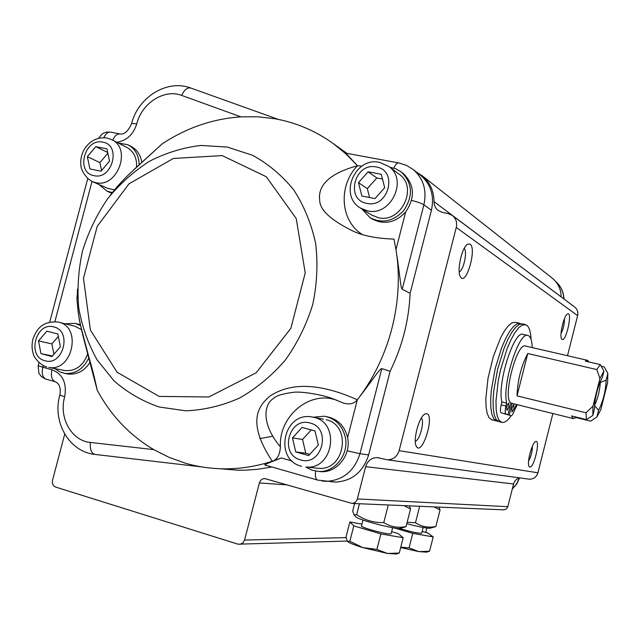 <?xml version="1.0" encoding="UTF-8"?>
<svg xmlns="http://www.w3.org/2000/svg" width="640" height="640" viewBox="0 0 640 640"><rect width="100%" height="100%" fill="white"/><g stroke="black" fill="none" stroke-linecap="round" stroke-linejoin="round"><path stroke-width="0.96" d="M511.216 415.68C507.568 420.84 504.352 423.056 501.568 422.312L499.04 420.256L497.2 415.912L496.16 409.44L495.976 401.128L498.256 380.696L500.608 369.616L507.144 348.616L510.976 339.8L514.92 332.712L518.776 327.696L522.344 324.952L526.368 324.96C529.112 326.752 530.688 331.592 531.104 339.496M517.296 404.704L514.424 410.464M501.896 401.936L506.688 403.128L505.944 406.056C504.92 410.592 504.944 413.272 506.016 414.08L501.256 412.88C500.168 412.072 500.136 409.4 501.16 404.864L501.896 401.936C496.952 383.576 514.248 329.512 523.304 334.432L527.776 335.448M516.816 404.584L515.56 406.144L514.84 409C513.616 413.352 512.376 415.568 511.128 415.656L504.52 413.816M504.504 413.888L511.128 415.656M512.176 403.44L509.224 415.072M507.944 414.68L510.92 402.952L511.816 403.344M525.088 324.488L522.616 323.936L519.48 324.312L515.888 327.04L512.016 332.056L508.064 339.128L504.216 347.936L497.68 368.912L493.768 390.672L493.072 400.408L493.272 408.72L494.328 415.184L496.184 419.536L499.112 421.688M506.688 403.128C501.848 384.768 519.12 330.616 528.056 335.512C530.592 336.424 531.984 340.456 532.232 347.592M420.296 175.096L420.928 175.584C430.976 184.464 434.472 196.024 431.432 210.256L410.12 293.288C408.92 320.52 402.248 346.52 390.104 371.288L368.632 454.944C363.136 471.96 352.136 481.008 335.656 482.088L330.832 481.696M116.784 142.248C126.584 140.768 133.24 134.672 136.736 123.952C141.736 103.128 164.328 88.592 181.696 95.424L240.888 116.84L258.016 116.8L274.992 118.776C296.016 122.544 315.416 130.8 333.184 143.536L345.672 153.688L357.112 165.296L345.752 153.152L398.888 162.96C397.176 162.72 395.496 164.432 393.856 168.096M64.704 434.12L52.528 480.28C51.936 483.616 52.968 485.88 55.624 487.064L237.992 544.176L347.136 541.072M346.096 537.616L244.568 540.056L242.84 543.008L239.928 544.368M271.84 466.984L257.28 469.344L245.152 470.184L237.92 470.2L220.184 468.752M244.568 540.056L259.368 482.952C260.256 480.176 262.024 478.712 264.672 478.544L265.328 478.6M416.696 172.264L422.352 175.872C430 182.352 433.888 190.936 434.008 201.64C434.056 205.376 435.472 208.352 438.264 210.56L442.504 212.44L448.072 213.528L452.432 215.496C456.024 218.528 457.296 222.496 456.264 227.416L399.12 450.656C397.152 456.648 393.2 459.696 387.28 459.808L377.392 457.584C371.504 457.68 367.576 460.704 365.624 466.672L357.344 498.936C356.488 501.656 354.736 503.16 352.096 503.44L264.672 478.544M410.12 293.288L402.208 289.256C400.432 287.448 400.536 278.8 395.976 249.608C404.384 300.712 389.76 357.864 357.344 399.776C375.624 375.912 379.464 368.992 381.824 368.608L390.104 371.288M280.416 446.856C278.6 416.184 309.712 390.04 336.728 400.256L332.712 398.712C322.576 394.792 302.68 391.432 294.144 392.208C282.832 393.672 275.976 395.736 273.56 398.4C263.24 404.616 261.672 424.92 280.416 446.856C279.896 454.88 277.192 459.68 272.304 461.248L281.4 457.984C268.392 462.888 262.976 465.256 265.144 465.072L265.256 465.104M318.432 471.44L321.408 471.696C337.376 472.584 351.352 454.528 347.592 437.704L357.344 399.776C306.6 377.032 281.632 388.512 269.88 396.112C259.16 405.36 245.728 421.216 272.304 461.248C255.56 466.656 238.776 469.168 221.936 468.8C209.296 468.488 197.032 466.6 185.152 463.128L169.032 457.32L153.784 449.632L90.344 442.44C71.432 440.824 58.64 417.656 64.664 396.784C67.04 383.144 62.808 374.136 51.976 369.752C50.656 376.056 51.696 380.04 55.096 381.688C59.456 383.552 61.04 388.008 59.848 395.056L64.664 396.784M561.192 296.944L561.192 296.896C561.016 289.28 558.096 283.08 552.448 278.312L551.976 277.936M567.496 355.712L577.624 315.616C578.336 312.144 577.376 309.296 574.736 307.08L452.432 215.496M552.888 413.528L537.92 472.808C536.536 477.016 533.688 479.152 529.36 479.208L528.136 479.04M365.624 466.672L513.584 483.968C514.488 480.832 516.464 478.8 519.504 477.864M513.584 483.968L507.72 507.064L506.136 509.152L503.36 509.832M426.84 528.08L425.728 532.424M38.96 362.696L38.16 365.712L42.808 367.232C41.504 373.52 42.56 377.496 45.984 379.152L46.216 379.216M240.888 116.84C212.752 118.792 186.48 127.824 162.08 143.936L133.776 169.752M78.072 311.208C78.416 314.792 80.64 327.224 84.208 340.512L97.216 390.192C110.832 415.488 129.688 435.296 153.784 449.632M77.504 289.104L77.04 299.408M66.528 373.736L68.008 374.016C77.04 374.88 84.424 370.928 90.168 362.16M80.44 324.808L76.248 323.664M109.528 192.28L111.904 193.176M141.824 162.384C140.568 154.88 136.952 149.528 130.976 146.328L128.384 144.992M110.296 195.296C115.304 188.544 121.8 181.296 129.76 173.576L162.08 143.936M389.856 167.24L395.872 168.816L401.216 171.912C412.608 183.128 413.416 196.04 403.632 210.648C393.328 221.456 382.136 223.8 370.056 217.688L372.2 219.016C384.232 225.104 395.384 222.776 405.64 212.024L395.976 249.608L393.976 239.096C377.392 238.544 364.048 236.032 353.952 231.544C331.288 220.528 319.88 210.168 319.72 200.456C318.384 190.896 321.488 175.632 357.496 165.728L361.856 166.184M97.216 390.192C94.6 377.888 91.832 366.92 88.92 357.288L80.792 326.384C77.72 314.552 76.736 295.816 76.944 297.472M332.712 398.704L342.4 402.68C348.96 404.976 353.944 404.008 357.344 399.776M336.728 400.256L337.144 400.4M347.592 437.704C344.704 425.936 337.76 418.936 326.752 416.712M313.384 417.208L324.152 416.2C335.328 418.352 342.376 425.392 345.312 437.32C349.088 454.216 335.048 472.352 319.024 471.464L312.08 470.256L305.768 467.04M315.84 468.032L318.984 468.36C345.168 470.416 351.816 425.16 326.216 419.76M295.728 451.944L308.656 455.552L318.336 445.032L315.008 430.944L302.064 427.432L292.464 437.912L295.728 451.944L305.768 453.232L302.544 439.448L292.464 437.912M302.544 439.448L311.272 429.936M309.768 454.344L305.768 453.232M362.384 234.48C340.264 221.288 337.904 185.624 357.496 165.728M370.056 217.688L361.752 208.856M405.64 212.024C415.384 197.48 414.584 184.616 403.232 173.448L402.84 173.144M379.48 162.328C354.792 156.648 338.536 195.672 360.568 208.104L371.528 214.984L378.32 217.68C401.016 223.584 418.48 187.448 399.232 174.288L398.904 174.04M368.112 171.8L358.464 182.648L361.856 196.016L374.96 198.592L384.696 187.704L381.24 174.28L368.112 171.8L376.824 177.984L382.472 179.056M369.6 197.536L367.328 188.632L358.464 182.648M367.328 188.632L376.824 177.984M119.864 133.928L110.816 132.192C108.072 131.8 105.736 133.624 103.816 137.656M65.224 323.816L75.008 323.352L80.6 325.568M88.928 357.712C83.496 368.96 75.448 374.192 64.792 373.408L59.464 371.768L54.784 368.576M63.896 370.336L65.2 370.592C75.968 371.184 83.496 365.512 87.776 353.592M81.504 329.64L74.944 326.248M40.968 353.616L51.912 356.568L60.408 346.76L57.888 334.016L46.92 331.144L38.504 340.928L40.968 353.616L52.416 355.992M53.92 354.256L51.888 343.904L38.504 340.928M51.888 343.904L58.36 336.408M118.12 142.928L128.024 144.808C135.168 148.76 138.888 155.424 139.168 164.784M112.4 192.544L107.08 191.2L98.872 184.464M107.592 188.344L114.56 189.864M136.584 167.144C137 157.864 133.712 151.256 126.712 147.32L111.912 139.76M95.808 146.648L87.344 156.672L89.904 168.92L100.984 171.2L109.512 161.136L106.904 148.84L95.808 146.648L107.672 152.48M101.552 170.52L99.888 162.608L87.344 156.672M99.888 162.608L107.832 153.224M438.76 507.104L440.072 509.968L434.056 506.904M407.144 522.232L415.472 522.744C421.648 526.784 428.448 528.032 435.864 526.472L440.072 509.968M419.664 506.296L415.472 522.744M435.864 526.472L434.288 527.056M406.776 523.68C417.664 526.56 425.192 528.096 429.36 528.272L430.336 528.128M399.664 528.464C411.096 531.912 418.44 533.48 421.704 533.176L421.728 533.096M363.008 520.04L361.496 525.92C359.64 527.104 385.24 534.24 390.216 533.912L391.152 533.6M354.096 515.008L356.128 516.984C357.776 519.672 395.304 529.528 399.816 528.448L400.328 528.312M354.592 503.544L352.688 510.968L354.032 514.944L356.68 514.632C364.872 520.248 373.904 522.896 383.776 522.568C390.536 526.904 397.96 528.232 406.04 526.56L404.4 527.2M356.68 514.632L359.472 503.752M409.352 505.856L410.544 508.92L403.976 505.632M406.04 526.56L410.544 508.92M388.28 504.968L383.776 522.568M361.968 524.104L349.864 521.968L353.8 525.88L380.872 533.912L403.184 537.744L398.2 533.6L391.64 531.664M403.184 537.744L399.28 553.032L397.88 553.512M399.28 553.032L387.6 553.488L396.304 553.944M376.904 549.424L362.744 547.584L387.6 553.488L376.904 549.424L380.872 533.912M347.448 541.448C349.216 542.944 354.312 544.992 362.744 547.584L349.848 541.256L347.336 541.336L346.008 537.008L349.864 521.968M353.8 525.88L349.848 541.256M394.872 528.088L412.768 533.336L433.2 536.928L427.92 533.064L422.16 531.384M433.2 536.928L429.56 551.224L428.216 551.672M429.56 551.224L418.848 551.64L426.6 552.104M400.688 547.528L418.848 551.64L409.072 547.824L412.768 533.336M409.072 547.824L400.752 547.256M601.192 366.2L604.24 366.904L607.832 373.416L606.168 380.064L600.328 382.504C599.752 390.768 597.832 398.424 594.576 405.472M607.832 373.416L607.616 382.576L600.84 409.576L596.904 416.984L590.624 421.144L575.936 417.512L573.344 418.6L571.56 415.952L586.456 419.64L585.968 412.768L517.048 395.864C517.552 380.432 521.12 366.312 527.752 353.512L596.824 369.568L600.28 364.576L585.344 361.136L587.584 360.344L589.048 361.984M587.4 360.304L525.592 346.064C516.88 341.688 502.2 398.528 510.92 402.952M508.848 407.024L508.816 403.008C506.944 405.088 506.328 407.544 506.952 410.392L508.848 407.024M513.904 408.696L513.88 404.744C512.056 406.8 511.448 409.224 512.048 412.024L513.904 408.696M576.048 417.064L575.936 417.512M592.944 406.264L599.92 378.464L603.928 371.184L602.232 377.928C598.464 383.472 594.04 401.08 594.52 408.656L592.824 415.416L592.944 406.264L585.968 412.768M586.456 419.64L592.824 415.416M599.92 378.464L596.824 369.568M517.048 395.864L527.752 353.512M600.288 364.576L603.928 371.184M594.576 405.552L598.576 410.328C603.144 401.2 605.672 391.112 606.168 380.064M598.576 410.328L596.904 416.984M519.864 323.32L515.512 322.344L512.32 322.704L508.688 325.416L504.776 330.408L500.784 337.456L493.384 356.32L488.032 378.216L485.832 398.608L486.064 406.912L487.176 413.384L489.08 417.736L492.064 419.896M470.072 244.128L467.696 244.168C461.856 246.816 456.416 271.72 460.512 276.968C466.072 286.448 477.096 248.424 470.072 244.128M426.744 413.688L425.064 413.96C419.088 416.304 412.52 440.904 416.4 446.432C422.048 456.704 435.032 415.384 426.744 413.688M562.056 339.432C566.152 342.312 572.904 310.872 567.512 313.984C563.904 315.28 559.072 336.032 561.68 339.04L562.056 339.432M529.792 467.072C534.096 468.272 540.832 438.648 535.576 441.584C531.928 442.752 526.576 463.4 529.112 466.544L529.792 467.072M464.192 248.432C467.664 251.392 463.568 270.592 459.192 271.888M421.368 418.024C424.808 421.08 419.792 440.304 415.296 441.288M564.424 318.728C564.536 323.944 563.408 328.888 561.024 333.544M532.384 446.2C532.376 451.464 531.112 456.408 528.592 461.024M259.768 438.608L272.84 436.232M501.16 404.864L505.944 406.056M431.432 210.256L423.896 204.8C427 190.32 423.456 178.576 413.264 169.568L420.928 175.584M411.576 200.408C417.52 201.88 421.624 203.344 423.896 204.8L402.208 289.256M322.056 481.024L326.472 481.344C343.2 480.24 354.368 471.032 359.96 453.72L381.824 368.608M347.184 450.792L359.96 453.72L368.632 454.944M317.72 480.104L335.656 482.088M59.832 395.096C52.144 421.576 68.776 451.768 94.888 454.416L201.736 466.912M519.392 477.896L516.568 483.864L512.344 488.872M555.584 281.384C560.76 285.952 563.496 291.792 563.792 298.888M55.304 381.744L45.32 378.944L41.232 376.44L38.84 373.144L38.152 365.744M43.232 365.648L42.808 367.232L51.976 369.752M92.024 181.424L54.896 321.6M159.312 407.024C142.48 401.288 127.36 392.544 113.944 380.784L97.128 359.896C88.192 343.928 82.056 326.616 78.728 307.96C77.088 288.92 78.36 269.88 82.544 250.848C88.328 232.2 96.68 214.856 107.584 198.824C119.768 183.88 133.736 171.36 149.488 161.264C165.976 152.808 183.136 147.536 200.968 145.44L227.376 147.08L252.512 155.264C268.256 163.864 282.008 175.424 293.776 189.944C304.056 205.92 311.344 223.704 315.64 243.304C318.032 263.512 317.072 283.88 312.76 304.416C306.552 324.52 297.432 343.048 285.4 360C271.952 375.584 256.704 388.248 239.672 398C222.024 405.8 204.048 410.072 185.76 410.808L159.312 407.024M281.4 457.984L292.08 461M265.144 465.072L317.56 480.056C315.68 479.144 315.032 476.176 315.624 471.144M318.984 468.36L306.736 467.088C333.416 469.184 340.24 422.904 314.16 417.4L311.448 416.864C283.392 411.992 273.656 459.52 301.328 466.248L301.544 466.296M310.104 423.048C332.04 427.96 322.016 466.896 300.592 459.888C278.904 454.696 288.816 416.4 310.104 423.048M222.216 155.6L266.264 176.72L296.224 218.528L305.224 272.904L290.848 328.352L256.136 372.824L208.832 396.968L159.144 396.408L117.08 372.24L90.392 330.048L83.488 278.248L97.192 226.4L128.984 183.832L173.32 158.464L222.216 155.6M360.568 208.104L367.488 210.848C390.6 216.84 408.448 179.88 388.84 166.48L379.568 162.352M376.224 166.976C398.464 170.168 388.56 208.632 366.832 203.368C344.84 199.88 354.632 162.048 376.224 166.976M201.672 466.904L94.888 454.416C91.336 453.2 89.824 449.208 90.344 442.44M136.736 123.952C133.376 123.352 131.632 123.352 131.488 123.952C128.088 131.344 124.28 134.68 120.072 133.968C117.136 133.6 114.712 135.68 112.808 140.216M181.696 95.424C184.32 89.744 187.344 87.28 190.768 88.032L190.72 88.016M65.2 370.592L48.728 367.408C72.368 372.216 82.288 326.952 58.704 322.168L58.032 322.008C41.696 320.96 36.728 329.584 33.136 338.432C31.592 343.952 31.72 349.328 33.512 354.552C34.16 357.408 39.776 364.864 46.616 366.952L46.832 367.008M53.88 326.952C72.48 330.88 63.048 366.552 44.944 360.72C26.544 356.552 35.872 321.416 53.88 326.952M108.096 188.56L92.608 181.68L95.64 182.632C117.32 188.464 132.168 148.408 111.584 139.584L106.936 138.008M107.408 138.176L111.584 139.584M102.824 142.16C121.632 144.952 112.288 180.312 93.952 175.64C75.344 172.6 84.592 137.768 102.824 142.16M287.16 484.888L259.368 482.952M521.352 323.808L517.088 323.768L513.48 326.496L509.6 331.504L505.632 338.568L501.784 347.376L495.24 368.328L491.344 390.072L490.656 399.808L490.864 408.112L491.944 414.584L493.816 418.936L496.8 421.096M399.12 450.656L537.92 472.808M577.624 315.616L456.264 227.416M561.192 296.896L434.008 201.64M357.344 498.936L507.832 506.696M501.568 422.312L498.736 421.592M346.92 153.368L333.192 143.536M221.936 468.8L237.92 470.2M555.584 281.376C560.848 286.024 563.648 291.912 563.976 299.024M332.744 398.72L342.4 402.68M321.408 471.696L319.024 471.464M323.552 419.224L314.048 417.376M403.232 173.448L401.216 171.912M413.264 169.568L406.488 165.368L398.888 162.96M399.232 174.288L388.84 166.48M87.728 178.632L49.72 322.08M110.632 132.16L106.752 132.104L103.696 133.064L102.048 134.04L98.6 138.232M190.688 88C166.704 78.936 137.904 97.504 131.52 123.84M278.44 119.432L190.768 88.032M68.008 374.016L64.792 373.408M74.28 326.096L59.16 322.288M110.112 192.536L107.08 191.2M106.816 137.984C97 136.912 89.336 140.968 83.808 150.144C81.216 155.224 80.272 160.528 80.968 166.04C81.032 169.384 85.576 178.44 92.608 181.68M519.656 477.88L516.72 484.008L512.28 489.112M429.912 528.24L435.096 526.832M423.152 527.488L421.704 533.176M392.648 527.72L391.12 533.704M399.816 528.448L405.232 526.976M395.616 554.128L398.752 553.28M426.04 552.256L429.064 551.44M511.6 403.296L573.344 418.6M491.672 419.8L497.92 421.232M422.352 175.872L552.448 278.312M387.28 459.808L529.36 479.208M379.016 457.808L377.392 457.584M352.096 503.44L504.032 509.856M460.264 276.536L460.512 276.968M466.864 244.776L467.696 244.168M416.168 445.968L416.4 446.432M424.184 414.552L425.064 413.96M228.272 469.648L228.496 468.8"/></g></svg>
